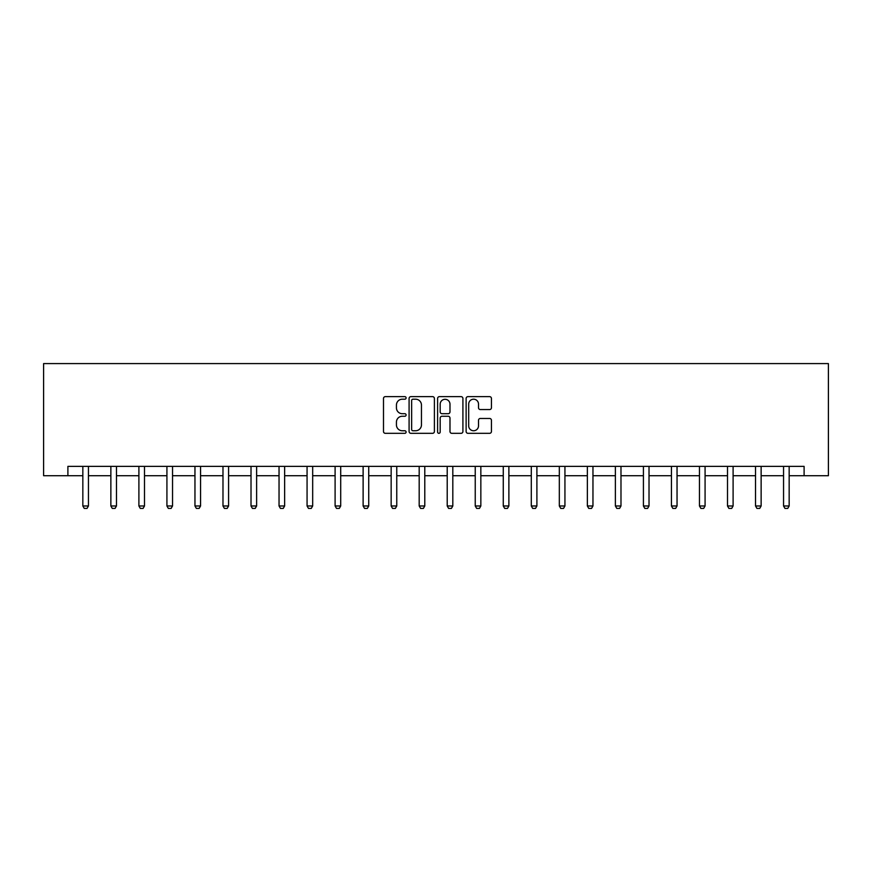 <?xml version="1.0" encoding="UTF-8"?>
<svg xmlns="http://www.w3.org/2000/svg" width="872" height="872" viewBox="0 0 872 872"><rect width="100%" height="100%" fill="white"/><g stroke="black" fill="none" stroke-linecap="round" stroke-linejoin="round"><path stroke-width="1.31" d="M406.101 397.926A1.286 1.286 0 0 0 404.815 396.64L385.337 396.64A1.831 1.831 0 0 0 383.495 398.471L383.495 431.487A1.831 1.831 0 0 0 385.337 433.319L404.815 433.319A1.286 1.286 0 0 0 406.101 432.032A1.286 1.286 0 0 0 404.815 430.757L402.297 430.757A5.864 5.864 0 0 1 396.433 424.882L396.433 422.135A5.864 5.864 0 0 1 402.297 416.26L404.815 416.26A1.286 1.286 0 0 0 406.101 414.974A1.286 1.286 0 0 0 404.815 413.699L402.297 413.699A5.864 5.864 0 0 1 396.433 407.824L396.433 405.077A5.864 5.864 0 0 1 402.297 399.202L404.815 399.202A1.286 1.286 0 0 0 406.101 397.926M489.606 409.568A1.831 1.831 0 0 0 491.437 407.736L491.437 398.471A1.831 1.831 0 0 0 489.606 396.64L467.959 396.64A1.831 1.831 0 0 0 466.128 398.471L466.128 431.487A1.831 1.831 0 0 0 467.959 433.319L489.606 433.319A1.831 1.831 0 0 0 491.437 431.487L491.437 420.293A1.831 1.831 0 0 0 489.606 418.462L480.341 418.462A1.831 1.831 0 0 0 478.51 420.293L478.51 425.841A4.905 4.905 0 0 1 473.605 430.757A4.905 4.905 0 0 1 468.689 425.841L468.689 404.107A4.905 4.905 0 0 1 473.605 399.202A4.905 4.905 0 0 1 478.51 404.107L478.51 407.736A1.831 1.831 0 0 0 480.341 409.568L489.606 409.568M67.896 475.709L67.896 466.367L804.104 466.367L804.104 475.709L828.4 475.709L828.4 363.591L43.6 363.591L43.6 475.709L82.84 475.709M434.398 398.471A1.831 1.831 0 0 0 432.556 396.64L410.919 396.64A1.831 1.831 0 0 0 409.088 398.471L409.088 431.487A1.831 1.831 0 0 0 410.919 433.319L432.556 433.319A1.831 1.831 0 0 0 434.398 431.487L434.398 398.471M439.444 396.64L461.081 396.64A1.831 1.831 0 0 1 462.912 398.471L462.912 431.487A1.831 1.831 0 0 1 461.081 433.319L451.816 433.319A1.831 1.831 0 0 1 449.985 431.487L449.985 418.091A1.831 1.831 0 0 0 448.154 416.26L442.006 416.26A1.831 1.831 0 0 0 440.175 418.091L440.175 432.032A1.286 1.286 0 0 1 438.889 433.319A1.286 1.286 0 0 1 437.602 432.032L437.602 398.471A1.831 1.831 0 0 1 439.444 396.64M88.443 475.709L110.864 475.709M116.477 475.709L138.899 475.709M144.501 475.709L166.923 475.709M172.536 475.709L194.957 475.709M200.56 475.709L222.981 475.709M228.584 475.709L251.016 475.709M256.619 475.709L279.04 475.709M284.643 475.709L307.064 475.709M312.677 475.709L335.099 475.709M340.701 475.709L363.123 475.709M368.736 475.709L391.157 475.709M396.76 475.709L419.181 475.709M424.784 475.709L447.216 475.709M452.819 475.709L475.24 475.709M480.843 475.709L503.264 475.709M508.877 475.709L531.299 475.709M536.901 475.709L559.323 475.709M564.936 475.709L587.357 475.709M592.96 475.709L615.381 475.709M620.984 475.709L643.416 475.709M649.019 475.709L671.44 475.709M677.043 475.709L699.464 475.709M705.077 475.709L727.499 475.709M733.101 475.709L755.523 475.709M761.136 475.709L783.557 475.709M789.16 475.709L804.104 475.709M412.936 399.202A1.286 1.286 0 0 0 411.649 400.488L411.649 429.471A1.286 1.286 0 0 0 412.936 430.757L415.595 430.757A5.864 5.864 0 0 0 421.459 424.882L421.459 405.077A5.864 5.864 0 0 0 415.595 399.202L412.936 399.202M449.985 404.205A4.905 4.905 0 0 0 445.08 399.3A4.905 4.905 0 0 0 440.175 404.205L440.175 411.857A1.831 1.831 0 0 0 442.006 413.699L448.154 413.699A1.831 1.831 0 0 0 449.985 411.857L449.985 404.205M88.443 466.367L88.443 505.978L87.047 508.409L84.246 508.409L82.84 505.978L82.84 466.367M82.84 505.978L88.443 505.978M116.477 466.367L116.477 505.978L115.071 508.409L112.27 508.409L110.864 505.978L110.864 466.367M110.864 505.978L116.477 505.978M144.501 466.367L144.501 505.978L143.106 508.409L140.294 508.409L138.899 505.978L138.899 466.367M138.899 505.978L144.501 505.978M172.536 466.367L172.536 505.978L171.13 508.409L168.329 508.409L166.923 505.978L166.923 466.367M166.923 505.978L172.536 505.978M200.56 466.367L200.56 505.978L199.154 508.409L196.353 508.409L194.957 505.978L194.957 466.367M194.957 505.978L200.56 505.978M228.584 466.367L228.584 505.978L227.189 508.409L224.387 508.409L222.981 505.978L222.981 466.367M222.981 505.978L228.584 505.978M256.619 466.367L256.619 505.978L255.213 508.409L252.411 508.409L251.016 505.978L251.016 466.367M251.016 505.978L256.619 505.978M284.643 466.367L284.643 505.978L283.247 508.409L280.446 508.409L279.04 505.978L279.04 466.367M279.04 505.978L284.643 505.978M312.677 466.367L312.677 505.978L311.271 508.409L308.47 508.409L307.064 505.978L307.064 466.367M307.064 505.978L312.677 505.978M340.701 466.367L340.701 505.978L339.306 508.409L336.494 508.409L335.099 505.978L335.099 466.367M335.099 505.978L340.701 505.978M368.736 466.367L368.736 505.978L367.33 508.409L364.529 508.409L363.123 505.978L363.123 466.367M363.123 505.978L368.736 505.978M396.76 466.367L396.76 505.978L395.354 508.409L392.553 508.409L391.157 505.978L391.157 466.367M391.157 505.978L396.76 505.978M424.784 466.367L424.784 505.978L423.389 508.409L420.587 508.409L419.181 505.978L419.181 466.367M419.181 505.978L424.784 505.978M452.819 466.367L452.819 505.978L451.413 508.409L448.611 508.409L447.216 505.978L447.216 466.367M447.216 505.978L452.819 505.978M480.843 466.367L480.843 505.978L479.447 508.409L476.646 508.409L475.24 505.978L475.24 466.367M475.24 505.978L480.843 505.978M508.877 466.367L508.877 505.978L507.471 508.409L504.67 508.409L503.264 505.978L503.264 466.367M503.264 505.978L508.877 505.978M536.901 466.367L536.901 505.978L535.506 508.409L532.694 508.409L531.299 505.978L531.299 466.367M531.299 505.978L536.901 505.978M564.936 466.367L564.936 505.978L563.53 508.409L560.729 508.409L559.323 505.978L559.323 466.367M559.323 505.978L564.936 505.978M592.96 466.367L592.96 505.978L591.554 508.409L588.753 508.409L587.357 505.978L587.357 466.367M587.357 505.978L592.96 505.978M620.984 466.367L620.984 505.978L619.589 508.409L616.787 508.409L615.381 505.978L615.381 466.367M615.381 505.978L620.984 505.978M649.019 466.367L649.019 505.978L647.613 508.409L644.811 508.409L643.416 505.978L643.416 466.367M643.416 505.978L649.019 505.978M677.043 466.367L677.043 505.978L675.647 508.409L672.846 508.409L671.44 505.978L671.44 466.367M671.44 505.978L677.043 505.978M705.077 466.367L705.077 505.978L703.671 508.409L700.87 508.409L699.464 505.978L699.464 466.367M699.464 505.978L705.077 505.978M733.101 466.367L733.101 505.978L731.706 508.409L728.894 508.409L727.499 505.978L727.499 466.367M727.499 505.978L733.101 505.978M761.136 466.367L761.136 505.978L759.73 508.409L756.929 508.409L755.523 505.978L755.523 466.367M755.523 505.978L761.136 505.978M789.16 466.367L789.16 505.978L787.754 508.409L784.953 508.409L783.557 505.978L783.557 466.367M783.557 505.978L789.16 505.978"/></g></svg>

